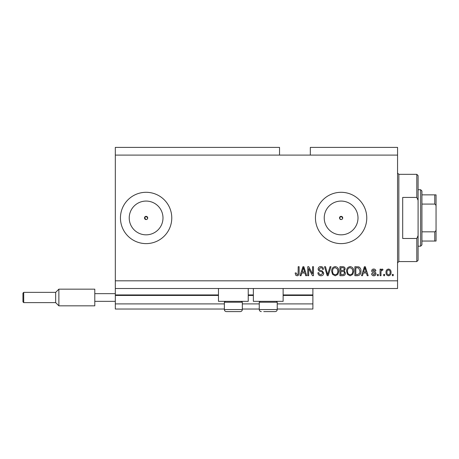 <?xml version="1.0" encoding="UTF-8"?>
<svg xmlns="http://www.w3.org/2000/svg" width="459" height="459" viewBox="0 0 459 459"><rect width="100%" height="100%" fill="white"/><g stroke="black" fill="none" stroke-linecap="round" stroke-linejoin="round"><path stroke-width="0.69" d="M115.318 155.09L279.531 155.09L279.531 147.391L115.318 147.391L115.318 309.039L224.371 309.039M242.329 309.039L259.266 309.039M277.225 309.039L312.889 309.039L312.889 303.91L277.225 303.91M115.318 303.91L224.371 303.91M242.329 303.91L259.266 303.91M283.128 295.441L312.889 295.441L312.889 303.91M312.889 295.441L312.889 294.93L283.128 294.93M115.318 294.93L218.467 294.93M248.233 294.93L253.362 294.93M312.889 288.516L312.889 294.93M339.631 218.57L341.112 219.557A1.606 1.606 0 0 0 342.718 217.956A1.606 1.606 0 0 0 341.112 216.35A1.606 1.606 0 0 0 339.511 217.956A1.606 1.606 0 0 0 341.112 219.557M342.248 219.086L342.718 217.956L341.112 216.35L339.511 217.956M147.241 219.086L147.712 217.956L146.111 216.35L144.505 217.956L146.111 219.557A1.606 1.606 0 0 0 147.712 217.956A1.606 1.606 0 0 0 146.111 216.35A1.606 1.606 0 0 0 144.505 217.956A1.606 1.606 0 0 0 146.111 219.557M146.111 201.071A16.885 16.885 0 0 0 129.226 217.956A16.885 16.885 0 0 0 146.111 234.836A16.885 16.885 0 0 0 162.991 217.956A16.885 16.885 0 0 0 146.111 201.071M341.112 201.071A16.885 16.885 0 0 0 324.232 217.956A16.885 16.885 0 0 0 341.112 234.836A16.885 16.885 0 0 0 357.997 217.956A16.885 16.885 0 0 0 341.112 201.071M341.112 192.298A25.658 25.658 0 0 0 315.453 217.956A25.658 25.658 0 0 0 341.112 243.614A25.658 25.658 0 0 0 366.77 217.956A25.658 25.658 0 0 0 341.112 192.298M146.111 192.298A25.658 25.658 0 0 0 120.453 217.956A25.658 25.658 0 0 0 146.111 243.614A25.658 25.658 0 0 0 171.769 217.956A25.658 25.658 0 0 0 146.111 192.298M248.233 288.516L248.233 301.345L218.467 301.345L218.467 288.516M253.362 288.516L253.362 301.345L283.128 301.345L283.128 288.516M279.531 155.09L310.324 155.09L310.324 147.391L397.563 147.391L397.563 288.516L115.318 288.516M308.689 268.538L308.689 275.687L307.76 275.687L307.76 266.702L308.752 266.702L312.539 273.862L312.539 266.702L313.474 266.702L313.474 275.687L312.476 275.687L308.689 268.538M323.738 273.185C323.572 274.878 322.625 275.75 320.91 275.802C319.016 275.681 318.018 274.671 317.903 272.772L318.839 272.652C318.959 273.971 319.676 274.671 320.99 274.752L322.803 273.214C322.522 272.17 321.776 271.602 320.56 271.516C319.097 271.28 318.294 270.454 318.139 269.049C318.271 267.471 319.143 266.65 320.743 266.587C322.453 266.673 323.371 267.563 323.503 269.272L322.568 269.387C322.488 268.263 321.885 267.683 320.772 267.637L319.074 269.072L319.366 269.984L322.35 271.039L323.738 273.185M331.002 266.702L328.174 275.687L327.21 275.687L324.524 266.702L325.488 266.702L327.646 274.637L330.032 266.702L331.002 266.702M335.225 275.802L332.574 274.39L331.668 271.315C331.559 268.641 332.746 267.069 335.231 266.587C337.663 267.052 338.845 268.595 338.782 271.206L337.864 274.43L335.225 275.802M350.154 275.802L347.503 274.39L346.597 271.315C346.488 268.641 347.675 267.069 350.16 266.587C352.592 267.052 353.774 268.595 353.711 271.206L352.793 274.43L350.154 275.802M384.619 274.402L384.619 275.687L383.684 275.687L383.684 274.402L384.619 274.402M391.034 272.353C391.154 274.298 390.316 275.446 388.526 275.802C386.753 275.457 385.921 274.327 386.019 272.422C385.916 270.506 386.748 269.376 388.526 269.037C390.27 269.37 391.108 270.471 391.034 272.353M297.099 275.802L295.694 275.165L295.16 273.002L296.095 272.887L297.139 274.752L298.075 274.075L298.195 266.702L299.13 266.702L299.13 272.801C299.308 274.499 298.631 275.498 297.099 275.802M310.324 155.09L397.563 155.09M115.318 280.816L397.563 280.816M363.281 273.002L362.495 275.687L361.526 275.687L364.394 266.702L365.301 266.702L368.17 275.687L367.2 275.687L366.42 273.002L363.281 273.002M375.984 273.696C375.887 275.05 375.146 275.75 373.781 275.802C372.467 275.733 371.721 275.033 371.555 273.702L372.49 273.587L373.844 274.866L375.055 273.857L374.842 273.266L373.959 272.904C372.662 272.744 371.899 272.078 371.67 270.902C371.796 269.674 372.484 269.054 373.741 269.037C374.986 269.06 375.697 269.68 375.869 270.902L374.934 271.022L373.775 269.972L372.605 270.77L373.947 271.688C375.198 271.843 375.881 272.514 375.984 273.696M378.319 274.402L378.319 275.687L377.384 275.687L377.384 274.402L378.319 274.402M380.999 272.302L380.999 275.687L380.069 275.687L380.069 269.152L380.999 269.152L380.999 270.196L382.106 269.037L382.984 269.387L382.634 270.322L382.003 270.202L381.165 270.965L380.999 272.302M393.248 274.402L393.248 275.687L392.313 275.687L392.313 274.402L393.248 274.402M360.94 271.149C361.101 273.805 359.959 275.32 357.527 275.687L354.876 275.687L354.876 266.702L358.835 266.868C360.384 267.809 361.09 269.232 360.94 271.149M345.432 273.048C345.352 274.792 344.445 275.67 342.712 275.687L339.947 275.687L339.947 266.702L342.73 266.702C344.239 266.713 345.065 267.465 345.197 268.963L344.193 270.844L345.432 273.048M301.815 273.002L301.029 275.687L300.06 275.687L302.929 266.702L303.841 266.702L306.71 275.687L305.74 275.687L304.954 273.002L301.815 273.002M364.429 269.341L363.585 271.952L366.11 271.952L364.848 267.637L364.429 269.341M388.498 269.972C387.356 270.305 386.839 271.12 386.948 272.416C386.839 273.736 387.373 274.551 388.549 274.866C389.691 274.528 390.207 273.713 390.098 272.416C390.207 271.097 389.674 270.282 388.498 269.972M355.811 267.752L355.811 274.637L357.412 274.637L359.649 273.329L360.005 271.131L358.657 267.936L355.811 267.752M350.165 267.637C348.266 268.027 347.383 269.255 347.526 271.326C347.469 273.26 348.341 274.402 350.148 274.752C352.001 274.379 352.879 273.185 352.776 271.177L352.386 269.146L350.165 267.637M340.882 267.752L340.882 270.437L343.447 270.351L344.261 269.112C344.141 268.067 343.521 267.614 342.408 267.752L340.882 267.752M340.882 271.487L340.882 274.637L343.636 274.522L344.497 273.053C344.393 271.935 343.762 271.412 342.603 271.487L340.882 271.487M335.236 267.637C333.337 268.027 332.454 269.255 332.603 271.326C332.54 273.26 333.412 274.402 335.219 274.752C337.072 274.379 337.95 273.185 337.847 271.177L337.457 269.146L335.236 267.637M302.969 269.341L302.12 271.952L304.644 271.952L303.382 267.637L302.969 269.341M241.457 301.345L242.329 302.217L224.371 302.217L224.371 309.555L242.329 309.555C242.209 310.8 241.526 311.483 240.275 311.609L226.419 311.609C225.174 311.483 224.491 310.8 224.371 309.555C224.491 310.8 225.174 311.483 226.419 311.609M228.857 311.609L237.24 311.609M276.352 301.345L277.225 302.217L259.266 302.217L259.266 309.555L277.225 309.555C277.104 310.8 276.421 311.483 275.171 311.609L263.753 311.609M264.355 311.609L272.732 311.609M416.806 197.427L416.806 174.334L418.092 175.619L418.092 200.319L416.806 197.427L402.692 197.427L402.692 238.479L416.806 238.479L418.092 235.593L418.092 260.287L416.806 261.573L416.806 238.479M418.092 235.593L418.092 200.319M436.05 232.197L436.05 203.716M420.656 189.728L421.936 191.013L421.936 244.894L420.656 246.179L420.656 189.728L418.092 189.728M421.936 194.863L436.05 194.863L436.05 241.044L434.765 241.044L436.05 241.044M436.05 206.768C436.182 205.529 435.757 204.628 434.765 204.077L434.765 194.863M421.936 204.077L434.765 204.077M421.936 231.829L434.765 231.829C435.752 231.284 436.182 230.389 436.05 229.139M421.936 241.044L434.765 241.044L434.765 231.829M436.05 194.863L435.648 194.863M22.95 301.856L22.95 293.135L23.719 292.366L23.719 302.624L22.95 301.856M23.719 302.624L55.665 302.624L55.665 292.366L58.872 289.159L58.872 305.832L94.795 305.832L94.795 293.645L115.318 293.645M94.795 301.345L115.318 301.345M94.795 293.645L94.795 289.159L58.872 289.159M115.318 295.441L218.467 295.441M248.233 295.441L253.362 295.441M416.806 174.334L398.848 174.334L398.848 261.573L397.563 262.858M225.243 301.345L224.371 302.217M242.329 302.217L242.329 309.555C242.209 310.8 241.526 311.483 240.275 311.609M260.138 301.345L259.266 302.217M259.266 309.555C259.387 310.8 260.069 311.483 261.314 311.609C260.069 311.483 259.387 310.8 259.266 309.555M277.225 302.217L277.225 309.555C277.104 310.8 276.421 311.483 275.171 311.609M398.848 174.334L397.563 173.049M416.806 261.573L398.848 261.573M420.656 246.179L418.092 246.179M55.665 302.624L58.872 305.832M23.719 292.366L55.665 292.366"/></g></svg>
